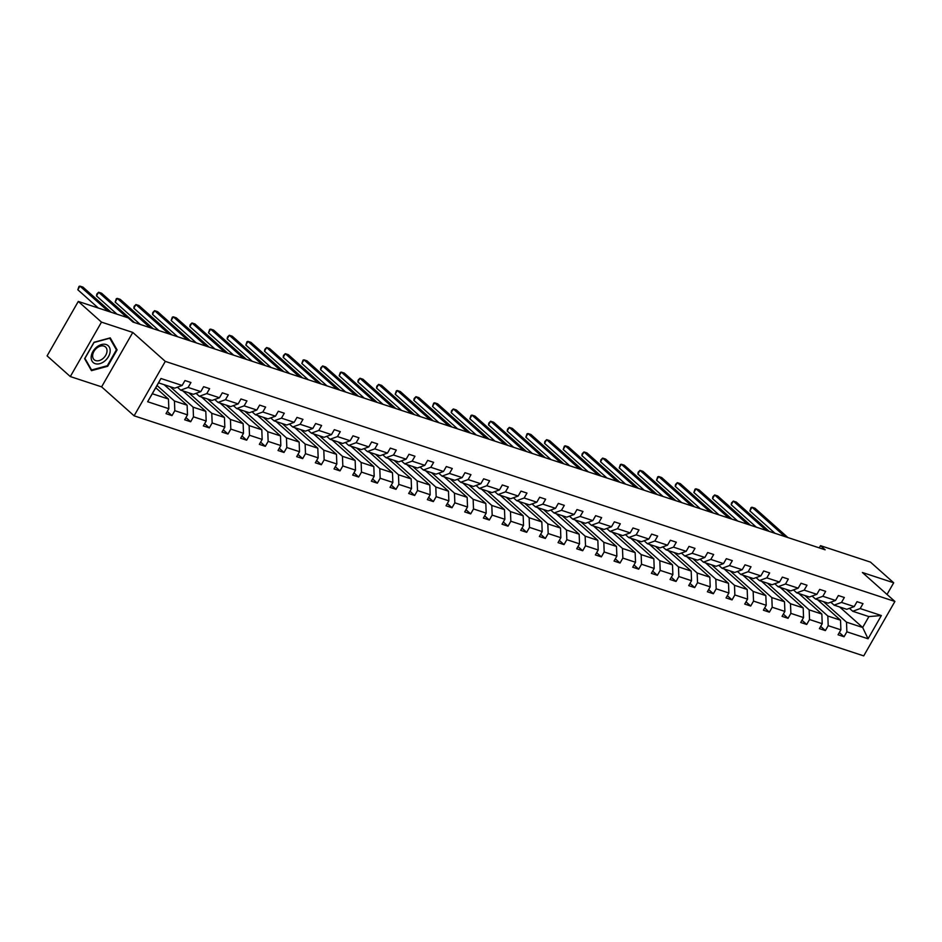 <?xml version="1.0" encoding="UTF-8"?>
<svg xmlns="http://www.w3.org/2000/svg" width="942" height="942" viewBox="0 0 942 942"><rect width="100%" height="100%" fill="white"/><g stroke="black" fill="none" stroke-linecap="round" stroke-linejoin="round"><path stroke-width="1.41" d="M134.105 415.822L863.72 655.891L894.9 601.467L165.286 361.387L134.105 415.822L101.606 386.856L132.787 332.432L101.489 322.129L70.309 376.565L101.606 386.856M70.309 376.565L47.1 355.876L78.28 301.44L101.489 322.129M887.023 594.449L893.699 582.792L870.479 562.115L820.517 545.665L819.257 547.867M823.485 601.655L846.505 622.167L862.66 627.478L868.053 638.782L846.87 631.811L844.044 636.745L839.334 632.553M839.64 606.966L862.66 627.478L868.901 616.586L852.745 611.276L849.437 608.332M846.505 622.167L846.87 631.811M804.821 595.509L827.841 616.021L840.523 620.189L840.888 629.845L838.062 634.778L844.044 636.745M840.888 629.845L828.195 625.676L825.38 630.598L820.67 626.406M786.158 589.362L809.166 609.874L821.86 614.054L822.213 623.71L819.399 628.632L825.38 630.598M822.213 623.71L809.531 619.53L806.705 624.464L801.995 620.26M767.483 583.228L790.503 603.74L803.185 607.908L803.55 617.563L800.724 622.485L806.705 624.464M803.55 617.563L790.868 613.383L788.042 618.317L783.332 614.125M748.819 577.081L771.828 597.593L784.521 601.761L784.874 611.417L782.06 616.351L788.042 618.317M784.874 611.417L772.193 607.249L769.367 612.17L764.668 607.979M730.144 570.934L753.164 591.446L765.846 595.627L766.211 605.282L763.385 610.204L769.367 612.17M766.211 605.282L753.529 601.102L750.703 606.036L745.993 601.832M711.481 564.8L734.501 585.312L747.183 589.48L747.548 599.136L744.722 604.058L750.703 606.036M747.548 599.136L734.854 594.955L732.04 599.889L727.33 595.697M692.806 558.653L715.826 579.165L728.519 583.333L728.872 592.989L726.047 597.923L732.04 599.889M728.872 592.989L716.191 588.821L713.365 593.743L708.655 589.551M674.142 552.507L697.162 573.019L709.844 577.199L710.209 586.854L707.383 591.776L713.365 593.743M710.209 586.854L697.527 582.674L694.701 587.608L689.991 583.404M655.479 546.372L678.487 566.884L691.181 571.052L691.534 580.708L688.72 585.63L694.701 587.608M691.534 580.708L678.852 576.528L676.026 581.461L671.328 577.269M636.804 540.225L659.824 560.737L672.506 564.906L672.871 574.561L670.045 579.495L676.026 581.461M672.871 574.561L660.189 570.393L657.363 575.315L652.653 571.123M618.14 534.079L641.161 554.591L653.842 558.771L654.207 568.426L651.381 573.348L657.363 575.315M654.207 568.426L641.514 564.246L638.7 569.18L633.99 564.976M599.465 527.944L622.485 548.456L635.167 552.624L635.532 562.28L632.706 567.202L638.7 569.18M635.532 562.28L622.85 558.1L620.024 563.033L615.314 558.841M580.802 521.797L603.822 542.309L616.504 546.478L616.869 556.133L614.043 561.067L620.024 563.033M616.869 556.133L604.175 551.965L601.361 556.887L596.651 552.695M562.139 515.651L585.147 536.163L597.84 540.343L598.194 549.998L595.379 554.92L601.361 556.887M598.194 549.998L585.512 545.818L582.686 550.752L577.976 546.548M543.463 509.516L566.483 530.028L579.165 534.196L579.53 543.852L576.704 548.774L582.686 550.752M579.53 543.852L566.848 539.672L564.023 544.606L559.312 540.414M524.8 503.369L547.82 523.882L560.502 528.05L560.855 537.705L558.041 542.639L564.023 544.606M560.855 537.705L548.173 533.537L545.347 538.459L540.649 534.267M506.125 497.223L529.145 517.735L541.827 521.915L542.192 531.571L539.366 536.493L545.347 538.459M542.192 531.571L529.51 527.39L526.684 532.324L521.974 528.121M487.461 491.088L510.482 511.6L523.163 515.769L523.528 525.424L520.702 530.346L526.684 532.324M523.528 525.424L510.835 521.244L508.021 526.178L503.311 521.986M468.786 484.942L491.806 505.454L504.5 509.622L504.853 519.278L502.039 524.211L508.021 526.178M504.853 519.278L492.171 515.109L489.345 520.031L484.635 515.839M450.123 478.795L473.143 499.307L485.825 503.487L486.19 513.143L483.364 518.065L489.345 520.031M486.19 513.143L473.508 508.963L470.682 513.896L465.972 509.693M431.46 472.66L454.468 493.172L467.161 497.341L467.515 506.996L464.7 511.918L470.682 513.896M467.515 506.996L454.833 502.816L452.007 507.75L447.309 503.558M412.784 466.514L435.805 487.026L448.486 491.194L448.851 500.85L446.025 505.783L452.007 507.75M448.851 500.85L436.17 496.681L433.344 501.603L428.634 497.411M394.121 460.367L417.141 480.879L429.823 485.059L430.188 494.715L427.362 499.637L433.344 501.603M430.188 494.715L417.494 490.535L414.68 495.468L409.97 491.265M375.446 454.232L398.466 474.744L411.148 478.913L411.513 488.568L408.687 493.49L414.68 495.468M411.513 488.568L398.831 484.388L396.005 489.322L391.295 485.13M356.782 448.086L379.803 468.598L392.484 472.766L392.849 482.422L390.023 487.355L396.005 489.322M392.849 482.422L380.156 478.253L377.342 483.175L372.632 478.983M338.119 441.939L361.127 462.451L373.821 466.631L374.174 476.287L371.36 481.209L377.342 483.175M374.174 476.287L361.493 472.107L358.667 477.041L353.957 472.837M319.444 435.805L342.464 456.317L355.146 460.485L355.511 470.14L352.685 475.074L358.667 477.041M355.511 470.14L342.829 465.96L340.003 470.894L335.293 466.702M300.781 429.658L323.801 450.17L336.482 454.338L336.836 463.994L334.021 468.928L340.003 470.894M336.836 463.994L324.154 459.826L321.328 464.747L316.63 460.556M282.105 423.511L305.126 444.023L317.807 448.204L318.172 457.859L315.346 462.781L321.328 464.747M318.172 457.859L305.491 453.679L302.665 458.613L297.955 454.409M263.442 417.377L286.462 437.889L299.144 442.057L299.509 451.713L296.683 456.646L302.665 458.613M299.509 451.713L286.815 447.532L284.001 452.466L279.291 448.274M244.767 411.23L267.787 431.742L280.481 435.91L280.834 445.566L278.02 450.5L284.001 452.466M280.834 445.566L268.152 441.398L265.326 446.32L260.616 442.128M226.104 405.084L249.124 425.596L261.805 429.776L262.17 439.431L259.344 444.353L265.326 446.32M262.17 439.431L249.489 435.251L246.663 440.185L241.953 435.981M207.44 398.949L230.449 419.461L243.142 423.629L243.495 433.285L240.681 438.218L246.663 440.185M243.495 433.285L230.814 429.105L227.988 434.038L223.289 429.846M188.765 392.802L211.785 413.314L224.467 417.483L224.832 427.138L222.006 432.072L227.988 434.038M224.832 427.138L212.15 422.97L209.324 427.892L204.614 423.7M170.102 386.656L193.122 407.168L205.803 411.348L206.168 421.003L203.342 425.925L209.324 427.892M206.168 421.003L193.475 416.823L190.661 421.757L185.951 417.553M157.031 385.502L174.447 401.033L187.128 405.201L187.493 414.857L184.667 419.791L190.661 421.757M187.493 414.857L174.812 410.677L171.986 415.61L167.276 411.418M168.83 408.71L147.647 401.739L160.952 378.496L182.136 385.466L174.706 388.175L158.55 382.852L152.31 393.744L168.465 399.055L168.83 408.71L166.004 413.644L171.986 415.61M188.117 387.433L200.811 391.613L193.369 394.309L180.687 390.141L188.117 387.433L190.943 382.511L184.962 380.544L182.136 385.466M206.793 393.579L219.474 397.76L212.032 400.456L199.351 396.288L206.793 393.579L209.619 388.657L203.625 386.679L200.811 391.613M225.456 399.726L238.149 403.894L230.708 406.603L218.026 402.422L225.456 399.726L228.282 394.792L222.3 392.826L219.474 397.76M244.131 405.861L256.813 410.041L249.371 412.737L236.689 408.569L244.131 405.861L246.945 400.939L240.964 398.972L238.149 403.894M262.794 412.007L275.476 416.187L268.046 418.884L255.353 414.715L262.794 412.007L265.62 407.085L259.639 405.107L256.813 410.041M281.47 418.154L294.151 422.322L286.709 425.03L274.028 420.85L281.47 418.154L284.284 413.22L278.302 411.254L275.476 416.187M300.133 424.289L312.815 428.469L305.373 431.165L292.691 426.997L300.133 424.289L302.959 419.367L296.977 417.4L294.151 422.322M318.796 430.435L331.49 434.615L324.048 437.312L311.366 433.143L318.796 430.435L321.622 425.501L315.641 423.535L312.815 428.469M337.472 436.582L350.153 440.75L342.711 443.458L330.03 439.278L337.472 436.582L340.286 431.648L334.304 429.682L331.49 434.615M356.135 442.716L368.817 446.897L361.387 449.593L348.693 445.425L356.135 442.716L358.961 437.795L352.979 435.828L350.153 440.75M374.81 448.863L387.492 453.043L380.05 455.74L367.368 451.571L374.81 448.863L377.624 443.929L371.643 441.963L368.817 446.897M393.473 455.01L406.155 459.178L398.725 461.886L386.032 457.706L393.473 455.01L396.299 450.076L390.318 448.109L387.492 453.043M412.137 461.144L424.83 465.324L417.388 468.021L404.707 463.853L412.137 461.144L414.963 456.222L408.981 454.256L406.155 459.178M430.812 467.291L443.494 471.471L436.052 474.167L423.37 469.999L430.812 467.291L433.638 462.357L427.644 460.391L424.83 465.324M449.475 473.437L462.169 477.606L454.727 480.314L442.045 476.134L449.475 473.437L452.301 468.504L446.32 466.537L443.494 471.471M468.15 479.572L480.832 483.752L473.39 486.449L460.709 482.28L468.15 479.572L470.965 474.65L464.983 472.684L462.169 477.606M486.814 485.719L499.495 489.899L492.065 492.595L479.372 488.427L486.814 485.719L489.64 480.785L483.658 478.819L480.832 483.752M505.489 491.865L518.171 496.034L510.729 498.742L498.047 494.562L505.489 491.865L508.303 486.932L502.322 484.965L499.495 489.899M524.152 498L536.834 502.18L529.392 504.877L516.711 500.708L524.152 498L526.978 493.078L520.985 491.112L518.171 496.034M542.816 504.147L555.509 508.327L548.067 511.023L535.386 506.855L542.816 504.147L545.642 499.213L539.66 497.246L536.834 502.18M561.491 510.293L574.173 514.462L566.731 517.17L554.049 512.99L561.491 510.293L564.305 505.359L558.323 503.393L555.509 508.327M580.154 516.428L592.836 520.608L585.406 523.305L572.712 519.136L580.154 516.428L582.98 511.506L576.999 509.54L574.173 514.462M598.829 522.575L611.511 526.755L604.069 529.451L591.388 525.283L598.829 522.575L601.644 517.641L595.662 515.674L592.836 520.608M617.493 528.721L630.174 532.889L622.744 535.598L610.051 531.418L617.493 528.721L620.319 523.787L614.337 521.821L611.511 526.755M636.156 534.856L648.85 539.036L641.408 541.732L628.726 537.564L636.156 534.856L638.982 529.934L633 527.967L630.174 532.889M654.831 541.002L667.513 545.183L660.071 547.879L647.389 543.711L654.831 541.002L657.657 536.069L651.664 534.102L648.85 539.036M673.495 547.149L686.188 551.317L678.746 554.026L666.065 549.845L673.495 547.149L676.321 542.215L670.339 540.249L667.513 545.183M692.17 553.284L704.851 557.464L697.41 560.16L684.728 555.992L692.17 553.284L694.984 548.362L689.002 546.395L686.188 551.317M710.833 559.43L723.515 563.599L716.085 566.307L703.391 562.139L710.833 559.43L713.659 554.497L707.678 552.53L704.851 557.464M729.497 565.577L742.19 569.745L734.748 572.453L722.067 568.273L729.497 565.577L732.323 560.643L726.341 558.677L723.515 563.599M748.172 571.712L760.853 575.892L753.412 578.588L740.73 574.42L748.172 571.712L750.998 566.79L745.004 564.823L742.19 569.745M766.835 577.858L779.529 582.026L772.087 584.735L759.405 580.566L766.835 577.858L769.661 572.924L763.679 570.958L760.853 575.892M785.51 584.005L798.192 588.173L790.75 590.881L778.068 586.701L785.51 584.005L788.324 579.071L782.343 577.105L779.529 582.026M804.174 590.139L816.855 594.32L809.425 597.016L796.732 592.848L804.174 590.139L807 585.217L801.018 583.251L798.192 588.173M822.849 596.286L835.53 600.454L828.089 603.163L815.407 598.994L822.849 596.286L825.663 591.352L819.681 589.386L816.855 594.32M841.512 602.433L854.194 606.601L846.764 609.309L834.07 605.129L841.512 602.433L844.338 597.499L838.356 595.532L835.53 600.454M852.745 611.276L860.176 608.567L863.002 603.645L857.02 601.679L854.194 606.601M860.176 608.567L881.359 615.538L868.053 638.782M78.28 301.44L128.242 317.878L132.881 322.023L825.157 549.81L820.517 545.665M834.07 605.129L830.773 602.185M817.503 599.677L840.523 620.189M827.841 616.021L828.195 625.676M815.407 598.994L812.098 596.05M798.84 593.542L821.86 614.054M809.166 609.874L809.531 619.53M796.732 592.848L793.435 589.904M780.164 587.396L803.185 607.908M790.503 603.74L790.868 613.383M778.068 586.701L774.771 583.757M761.501 581.249L784.521 601.761M771.828 597.593L772.193 607.249M759.405 580.566L756.096 577.623M742.838 575.115L765.846 595.627M753.164 591.446L753.529 601.102M740.73 574.42L737.433 571.476M724.163 568.968L747.183 589.48M734.501 585.312L734.854 594.955M722.067 568.273L718.758 565.33M705.499 562.821L728.519 583.333M715.826 579.165L716.191 588.821M703.391 562.139L700.094 559.195M686.824 556.687L709.844 577.199M697.162 573.019L697.527 582.674M684.728 555.992L681.419 553.048M668.161 550.54L691.181 571.052M678.487 566.884L678.852 576.528M666.065 549.845L662.756 546.902M649.485 544.394L672.506 564.906M659.824 560.737L660.189 570.393M647.389 543.711L644.092 540.767M630.822 538.259L653.842 558.771M641.161 554.591L641.514 564.246M628.726 537.564L625.417 534.62M612.159 532.112L635.167 552.624M622.485 548.456L622.85 558.1M610.051 531.418L606.754 528.474M593.484 525.966L616.504 546.478M603.822 542.309L604.175 551.965M591.388 525.283L588.079 522.339M574.82 519.831L597.84 540.343M585.147 536.163L585.512 545.818M572.712 519.136L569.415 516.192M556.145 513.684L579.165 534.196M566.483 530.028L566.848 539.672M554.049 512.99L550.752 510.046M537.482 507.538L560.502 528.05M547.82 523.882L548.173 533.537M535.386 506.855L532.077 503.911M518.818 501.403L541.827 521.915M529.145 517.735L529.51 527.39M516.711 500.708L513.414 497.765M500.143 495.257L523.163 515.769M510.482 511.6L510.835 521.244M498.047 494.562L494.738 491.618M481.48 489.11L504.5 509.622M491.806 505.454L492.171 515.109M479.372 488.427L476.075 485.483M462.805 482.975L485.825 503.487M473.143 499.307L473.508 508.963M460.709 482.28L457.4 479.337M444.141 476.829L467.161 497.341M454.468 493.172L454.833 502.816M442.045 476.134L438.737 473.19M425.466 470.682L448.486 491.194M435.805 487.026L436.17 496.681M423.37 469.999L420.073 467.055M406.803 464.547L429.823 485.059M417.141 480.879L417.494 490.535M404.707 463.853L401.398 460.909M388.139 458.401L411.148 478.913M398.466 474.744L398.831 484.388M386.032 457.706L382.735 454.762M369.464 452.254L392.484 472.766M379.803 468.598L380.156 478.253M367.368 451.571L364.059 448.627M350.801 446.119L373.821 466.631M361.127 462.451L361.493 472.107M348.693 445.425L345.396 442.481M332.126 439.973L355.146 460.485M342.464 456.317L342.829 465.96M330.03 439.278L326.733 436.334M313.462 433.826L336.482 454.338M323.801 450.17L324.154 459.826M311.366 433.143L308.058 430.2M294.799 427.692L317.807 448.204M305.126 444.023L305.491 453.679M292.691 426.997L289.394 424.053M276.124 421.545L299.144 442.057M286.462 437.889L286.815 447.532M274.028 420.85L270.719 417.907M257.46 415.398L280.481 435.91M267.787 431.742L268.152 441.398M255.353 414.715L252.056 411.772M238.785 409.264L261.805 429.776M249.124 425.596L249.489 435.251M236.689 408.569L233.38 405.625M220.122 403.117L243.142 423.629M230.449 419.461L230.814 429.105M218.026 402.422L214.717 399.479M201.447 396.971L224.467 417.483M211.785 413.314L212.15 422.97M199.351 396.288L196.054 393.344M182.783 390.836L205.803 411.348M193.122 407.168L193.475 416.823M180.687 390.141L177.379 387.197M164.12 384.689L187.128 405.201M174.447 401.033L174.812 410.677M160.952 378.496L158.55 382.852M893.699 582.792L862.401 572.5L894.9 601.467M132.787 332.432L165.286 361.387M155.748 387.727L168.465 399.055M152.31 393.744L147.647 401.739M881.359 615.538L868.901 616.586M117.102 349.871L110.249 337.872L94.012 342.276L84.615 358.667L91.468 370.665L107.718 366.261L117.102 349.871L115.725 348.646M108.189 311.284L79.929 286.109L82.92 287.086L111.18 312.273M98.309 308.034L77.821 289.783L79.929 286.109L78.987 286.427L77.821 289.783M126.864 317.43L98.604 292.244L101.595 293.233L134.494 322.553M116.973 314.181L96.496 295.929L98.604 292.244L96.814 294.045L96.496 295.929M150.167 327.71L117.267 298.39L120.258 299.368L153.169 328.699M140.287 324.46L115.159 302.064L117.267 298.39L116.325 298.708L115.159 302.064M96.673 347.103A11.269 7.842 131.7 0 0 92.045 361.104A11.269 7.842 131.7 0 0 104.668 361.104A11.269 7.842 131.7 0 0 109.307 347.103A11.269 7.842 131.7 0 0 96.673 347.103M96.802 348.045A8.525 5.946 131.7 0 0 94.153 359.714A8.525 5.946 131.7 0 0 102.855 358.643A8.525 5.946 131.7 0 0 105.504 346.986A8.525 5.946 131.7 0 0 96.802 348.045M116.408 349.847L107.317 365.732L91.574 369.982L84.933 358.36L94.035 342.476L109.767 338.225L116.408 349.847M90.573 369.099L91.574 369.982M168.842 333.857L135.942 304.537L138.933 305.514L171.833 334.834M158.963 330.595L133.835 308.211L135.942 304.537L134.153 306.327L133.835 308.211M187.505 339.991L154.606 310.672L157.597 311.661L190.496 340.98M177.626 336.741L152.498 314.357L154.606 310.672L152.816 312.473L152.498 314.357M206.18 346.138L173.269 316.818L176.26 317.795L209.171 347.127M196.289 342.888L171.173 320.492L173.269 316.818L172.327 317.136L171.173 320.492M224.844 352.284L191.944 322.965L194.935 323.942L227.834 353.262M214.964 349.023L189.837 326.638L191.944 322.965L190.154 324.755L189.837 326.638M243.519 358.419L210.608 329.099L213.599 330.089L246.51 359.408M233.628 355.169L208.5 332.785L210.608 329.099L209.666 329.429L208.5 332.785M262.182 364.566L229.283 335.246L232.274 336.223L265.173 365.555M252.303 361.316L227.175 338.92L229.283 335.246L227.493 337.036L227.175 338.92M280.846 370.712L247.946 341.393L250.937 342.37L283.836 371.69M270.966 367.451L245.838 345.066L247.946 341.393L247.004 341.71L245.838 345.066M299.521 376.847L266.621 347.527L269.612 348.516L302.512 377.836M289.63 373.597L264.514 351.213L266.621 347.527L264.832 349.329L264.514 351.213M318.184 382.994L285.285 353.674L288.276 354.651L321.175 383.983M308.305 379.744L283.177 357.348L285.285 353.674L283.495 355.464L283.177 357.348M336.859 389.14L303.948 359.82L306.939 360.798L339.85 390.118M326.968 385.879L301.84 363.494L303.948 359.82L303.006 360.138L301.84 363.494M355.523 395.275L322.623 365.955L325.614 366.944L358.513 396.264M345.643 392.025L320.515 369.641L322.623 365.955L320.833 367.757L320.515 369.641M374.186 401.422L341.287 372.102L344.277 373.079L377.189 402.411M364.307 398.172L339.179 375.776L341.287 372.102L340.345 372.42L339.179 375.776M392.861 407.568L359.962 378.248L362.953 379.226L395.852 408.545M382.982 404.306L357.854 381.922L359.962 378.248L358.172 380.038L357.854 381.922M411.524 413.703L378.625 384.383L381.616 385.372L414.515 414.692M401.645 410.453L376.517 388.069L378.625 384.383L376.835 386.185L376.517 388.069M430.2 419.849L397.288 390.53L400.279 391.507L433.19 420.838M420.309 416.6L395.193 394.203L397.288 390.53L396.347 390.848L395.193 394.203M448.863 425.996L415.964 396.676L418.954 397.654L451.854 426.973M438.984 422.734L413.856 400.35L415.964 396.676L414.174 398.466L413.856 400.35M467.538 432.131L434.627 402.811L437.618 403.8L470.529 433.12M457.647 428.881L432.519 406.497L434.627 402.811L433.685 403.141L432.519 406.497M486.202 438.277L453.302 408.958L456.293 409.935L489.192 439.266M476.322 435.027L451.194 412.631L453.302 408.958L451.512 410.747L451.194 412.631M504.865 444.424L471.966 415.104L474.956 416.081L507.856 445.401M494.986 441.162L469.858 418.778L471.966 415.104L471.024 415.422L469.858 418.778M523.54 450.559L490.629 421.239L493.632 422.228L526.531 451.548M513.649 447.309L488.533 424.924L490.629 421.239L488.851 423.04L488.533 424.924M542.203 456.705L509.304 427.385L512.295 428.363L545.194 457.694M532.324 453.455L507.196 431.059L509.304 427.385L507.514 429.175L507.196 431.059M560.879 462.852L527.967 433.532L530.958 434.509L563.869 463.829M550.988 459.59L525.86 437.206L527.967 433.532L527.025 433.85L525.86 437.206M579.542 468.986L546.643 439.667L549.633 440.656L582.533 469.976M569.663 465.737L544.535 443.352L546.643 439.667L544.853 441.468L544.535 443.352M598.205 475.133L565.306 445.813L568.297 446.791L601.196 476.122M588.326 471.883L563.198 449.487L565.306 445.813L564.364 446.131L563.198 449.487M616.88 481.28L583.981 451.948L586.972 452.937L619.871 482.257M607.001 478.018L581.873 455.634L583.981 451.948L582.191 453.75L581.873 455.634M635.544 487.414L602.644 458.095L605.635 459.084L638.535 488.403M625.665 484.164L600.537 461.78L602.644 458.095L600.855 459.896L600.537 461.78M654.219 493.561L621.308 464.241L624.299 465.218L657.21 494.55M644.328 490.311L619.212 467.915L621.308 464.241L620.366 464.559L619.212 467.915M672.882 499.707L639.983 470.376L642.974 471.365L675.873 500.685M663.003 496.446L637.875 474.062L639.983 470.376L638.193 472.178L637.875 474.062M691.546 505.842L658.646 476.522L661.637 477.512L694.548 506.831M681.667 502.592L656.539 480.208L658.646 476.522L657.704 476.852L656.539 480.208M710.221 511.989L677.322 482.669L680.312 483.646L713.212 512.978M700.342 508.739L675.214 486.343L677.322 482.669L675.532 484.459L675.214 486.343M728.884 518.135L695.985 488.804L698.976 489.793L731.875 519.113M719.005 514.874L693.877 492.489L695.985 488.804L695.043 489.133L693.877 492.489M747.559 524.27L714.648 494.95L717.651 495.939L750.55 525.259M737.668 521.02L712.552 498.636L714.648 494.95L712.87 496.752L712.552 498.636M766.223 530.417L733.323 501.097L736.314 502.074L769.214 531.406M756.344 527.167L731.216 504.771L733.323 501.097L731.534 502.887L731.216 504.771M784.898 536.563L751.987 507.232L754.978 508.221L787.889 537.541M775.007 533.302L749.879 510.917L751.987 507.232L751.045 507.561L749.879 510.917"/></g></svg>
